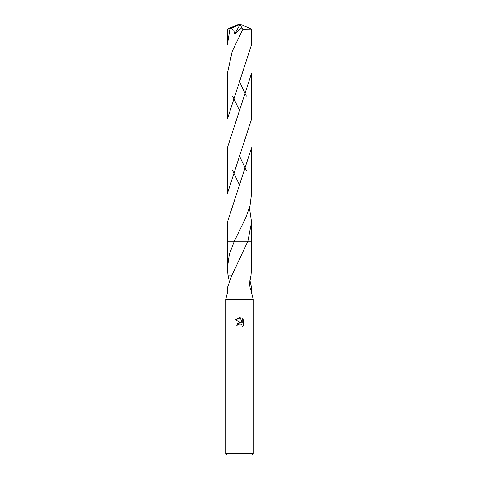 <?xml version="1.0" encoding="UTF-8"?>
<svg xmlns="http://www.w3.org/2000/svg" width="479" height="479" viewBox="0 0 479 479"><rect width="100%" height="100%" fill="white"/><g stroke="black" fill="none" stroke-linecap="round" stroke-linejoin="round"><path stroke-width="0.72" d="M231.974 275.054L227.429 287.687L227.429 292.956L225.705 299.507L253.295 299.507L253.295 453.673L225.705 453.673L227.082 455.05L251.918 455.05L253.295 453.673M227.429 292.956L251.571 292.956L253.295 299.507M237.776 326.127L236.327 326.127L239.5 322.499L241.254 322.714L235.399 319.828L239.5 317.811L240.392 317.9L242.176 323.056L242.176 318.643L243.595 320.08L243.601 325.522L241.949 327.097L242.015 325.271L240.823 324.079L239.5 323.966L238.009 325.127L237.776 326.127L237.925 325.319M249.882 280.275L251.571 287.687L250.283 289.31L249.517 283.454L251.026 275.048L251.571 267.941L251.571 241.224L247.877 241.224L232.081 275.054M238.009 325.127L239.135 324.079L240.823 324.079L242.015 325.271L241.949 327.097L243.595 325.522M241.254 322.714L237.249 323.684M243.595 320.08L242.176 318.643M240.392 317.9L235.405 319.828M229.118 280.275L228.022 275.048M232.087 275.048L227.974 275.048L227.429 267.941L229.297 254.583L234.321 241.224L251.577 241.224L251.577 222.166L247.877 241.224M227.429 241.224L234.321 241.224L245.931 217.4L250.068 205.437L251.571 193.468L251.571 147.706L227.423 222.166L227.423 241.224L234.321 241.224L227.423 241.224L227.429 267.941M251.571 29.057L251.571 44.529L227.429 118.99L227.429 73.227L232.273 51.211L242.919 29.195L251.571 29.057L239.5 23.95L228.699 28.95L231.267 28.357L233.77 30.285L234.692 34.075L241.865 27.656L242.919 29.195M232.626 96.117L238.877 109.236M246.374 170.578L240.153 157.513M229.944 28.95L227.429 44.529L227.429 29.057L228.699 28.95M251.571 73.227L251.571 118.99L227.429 193.468L227.429 147.706L251.571 73.227M246.374 96.117L240.105 82.945M232.626 170.578L239.5 184.936M249.427 207.82L251.577 222.166M231.267 28.357L239.177 24.812L239.5 23.95L227.441 29.051M239.177 24.812L239.955 24.669L234.686 34.075M239.955 24.669L241.865 27.656M239.177 24.848L239.5 23.95M251.571 287.687L251.571 292.956M225.705 299.507L225.705 453.673M238.931 231.818L238.776 232.135"/></g></svg>
